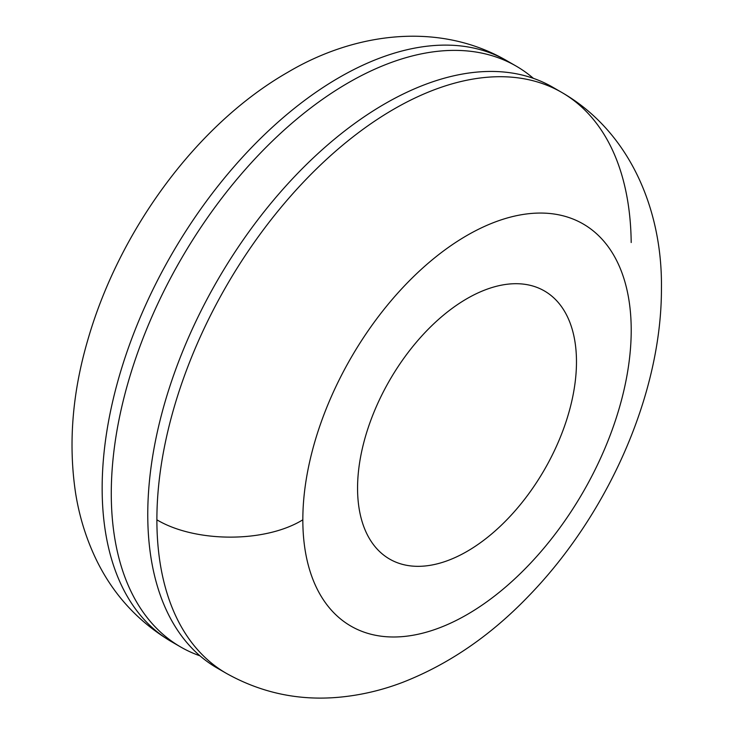 <?xml version="1.0" encoding="UTF-8"?>
<svg xmlns="http://www.w3.org/2000/svg" width="734" height="734" viewBox="0 0 734 734"><rect width="100%" height="100%" fill="white"/><g stroke="black" fill="none" stroke-linecap="round" stroke-linejoin="round"><path stroke-width="1.1" d="M199.978 655.829A335.401 193.648 -60 0 1 180.738 647.021A335.401 193.648 -60 0 1 193.253 239.064A335.401 193.648 -60 0 1 508.662 62.142A335.401 193.648 -60 0 1 516.14 66.088A335.401 193.648 -60 0 1 533.389 78.345M302.83 519.81A232.201 134.065 -60 0 1 467.026 235.431A232.201 134.065 -60 0 1 631.212 330.227A232.201 134.065 -60 0 1 467.026 614.615A232.201 134.065 -60 0 1 302.83 519.81C264.855 543.215 194.877 542.591 156.883 519.81A335.401 193.648 -60 0 0 157.461 538.582A335.401 193.648 -60 0 0 226.347 673.353L217.227 668.087A335.401 193.648 -60 0 1 177.426 364.798A335.401 193.648 -60 0 1 552.629 87.153L561.749 92.42A335.401 193.648 -60 0 1 631.194 242.532M467.026 551.418A154.801 89.374 -60 0 1 389.626 559.079A154.801 89.374 -60 0 1 358.33 502.717A154.801 89.374 -60 0 1 419.215 338.915A154.801 89.374 -60 0 1 544.426 290.958A154.801 89.374 -60 0 1 575.713 347.347A154.801 89.374 -60 0 1 467.026 551.418M180.738 647.021L171.618 641.755A335.401 193.648 -60 0 1 102.228 495.055A335.401 193.648 -60 0 1 184.133 233.797A335.401 193.648 -60 0 1 339.319 77.437A335.401 193.648 -60 0 1 507.02 60.821L507.02 60.821A335.401 193.648 -60 0 1 507.029 60.83L516.14 66.088M156.883 519.81A335.401 193.648 -60 0 1 186.555 370.055A335.401 193.648 -60 0 1 394.048 109.036A335.401 193.648 -60 0 1 561.749 92.42C630.267 131.891 662.472 210.465 661.435 288.095C661.802 393.424 608.385 513.681 529.076 595.595C491.092 635.268 449.052 664.151 402.975 682.235C381.882 690.318 360.348 695.337 338.365 697.3C298.509 700.805 261.166 692.823 226.347 673.353M507.02 60.821C439.648 21.635 355.485 32.067 287.719 72.327C196.317 124.679 118.88 231.063 87.594 340.704C72.235 393.442 68.244 444.29 75.611 493.239C79.162 515.543 85.584 536.701 94.87 556.721C111.77 592.989 137.35 621.34 171.618 641.755"/></g></svg>
